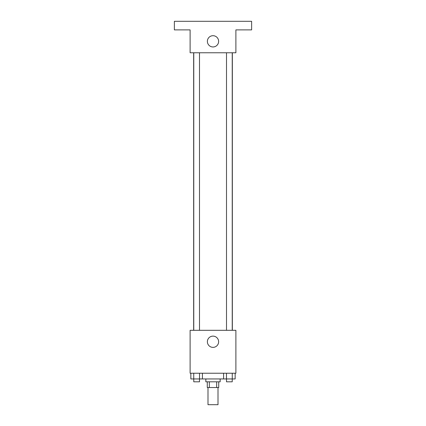 <?xml version="1.0" encoding="UTF-8"?>
<svg xmlns="http://www.w3.org/2000/svg" width="426" height="426" viewBox="0 0 426 426"><rect width="100%" height="100%" fill="white"/><g stroke="black" fill="none" stroke-linecap="round" stroke-linejoin="round"><path stroke-width="0.64" d="M207.994 387.532L207.994 404.7L218.005 404.7L218.005 387.532M216.669 381.808L216.669 387.532L207.276 387.532L207.276 381.808M216.669 387.532L218.724 387.532L218.724 381.808M220.151 378.948L220.151 381.808L205.849 381.808L205.849 378.948M209.331 381.808L209.331 387.532M202.414 373.229L202.414 378.948L235.147 378.948L235.147 373.229M235.892 373.229L190.108 373.229L190.108 330.31L235.892 330.31L235.892 373.229M218.629 341.753A5.629 5.629 0 0 1 210.188 346.626A5.629 5.629 0 0 1 210.188 336.881A5.629 5.629 0 0 1 218.629 341.753M232.34 52.771L232.34 330.31M226.504 330.31L226.504 52.771M199.496 52.771L199.496 330.31M235.892 52.771L190.108 52.771L190.108 29.884L174.372 29.884L174.372 21.3L251.628 21.3L251.628 29.884L235.892 29.884L235.892 52.771M218.629 41.327A5.629 5.629 0 0 1 210.188 46.2A5.629 5.629 0 0 1 210.188 36.455A5.629 5.629 0 0 1 218.629 41.327M223.586 373.229L223.586 378.948M232.255 373.229L232.255 378.948M226.478 373.229L226.478 378.948M232.229 378.948L232.229 381.808L226.504 381.808L226.504 378.948M202.414 378.948L190.853 378.948L190.853 373.229M199.522 373.229L199.522 378.948M193.745 373.229L193.745 378.948M199.496 378.948L199.496 381.808L193.771 381.808L193.771 378.948M193.66 52.771L193.66 330.31M232.229 330.31L232.229 52.771M193.771 52.771L193.771 330.31"/></g></svg>
